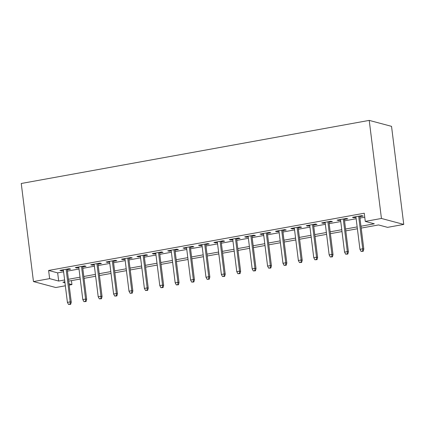 <?xml version="1.0" encoding="UTF-8"?>
<svg xmlns="http://www.w3.org/2000/svg" width="425" height="425" viewBox="0 0 425 425"><rect width="100%" height="100%" fill="white"/><g stroke="black" fill="none" stroke-linecap="round" stroke-linejoin="round"><path stroke-width="0.64" d="M71.448 280.627L71.942 284.591L69.142 285.101M65.344 285.786L55.776 287.523L33.463 281.568L21.25 183.488L369.224 120.392L391.537 126.347L403.75 224.421L387.584 227.354L378.537 224.942L361.192 228.087M67.23 269.721L70.662 269.099L69.153 268.696L59.914 270.374L61.423 270.773L63.431 270.412M82.625 266.932L86.057 266.305L84.548 265.907L75.31 267.58L76.819 267.984L78.827 267.617M98.021 264.137L101.453 263.516L99.949 263.112L90.711 264.786L92.214 265.189L94.223 264.828M113.417 261.348L116.854 260.722L115.345 260.323L106.107 261.997L107.615 262.4L109.623 262.034M128.817 258.554L132.249 257.933L130.741 257.529L121.502 259.202L123.011 259.606L125.019 259.245M144.213 255.76L147.645 255.138L146.136 254.734L136.898 256.413L138.407 256.817L140.415 256.45M159.609 252.971L163.041 252.349L161.537 251.945L152.299 253.619L153.808 254.023L155.81 253.656M175.01 250.176L178.442 249.555L176.933 249.151L167.694 250.83L169.203 251.228L171.211 250.867M190.405 247.387L193.837 246.766L192.328 246.362L183.09 248.035L184.599 248.439L186.607 248.072M205.801 244.593L209.233 243.971L207.729 243.567L198.491 245.246L199.994 245.645L202.002 245.283M221.197 241.804L224.634 241.177L223.125 240.778L213.887 242.452L215.395 242.856L217.403 242.489M236.597 239.009L240.029 238.388L238.521 237.984L229.282 239.657L230.791 240.061L232.799 239.7M251.993 236.215L255.425 235.593L253.916 235.195L244.678 236.868L246.187 237.272L248.195 236.906M267.389 233.426L270.821 232.804L269.317 232.401L260.079 234.074L261.582 234.478L263.59 234.117M282.784 230.632L286.222 230.01L284.713 229.606L275.474 231.285L276.983 231.689L278.991 231.322M298.185 227.843L301.617 227.221L300.108 226.817L290.87 228.491L292.379 228.894L294.387 228.528M313.581 225.048L317.013 224.427L315.504 224.023L306.266 225.702L307.774 226.1L309.783 225.739M328.977 222.259L332.408 221.637L330.905 221.234L321.667 222.907L323.175 223.311L325.178 222.944M344.377 219.465L347.809 218.843L346.301 218.439L337.062 220.118L338.571 220.517L340.579 220.155M360.963 226.233L374.319 223.81L365.272 221.398L364.257 213.222L48.615 270.459L57.662 272.877L63.601 271.798M67.4 271.113L79.002 269.009M82.795 268.318L94.398 266.215M98.196 265.524L109.793 263.42M113.592 262.735L125.189 260.631M128.988 259.941L140.59 257.837M144.388 257.152L155.986 255.048M159.784 254.357L171.381 252.253M175.18 251.568L186.782 249.464M190.575 248.774L202.178 246.67M205.976 245.979L217.573 243.881M221.372 243.19L232.969 241.087M236.768 240.396L248.37 238.292M252.163 237.607L263.766 235.503M267.564 234.812L279.161 232.709M282.96 232.023L294.557 229.92M298.355 229.229L309.958 227.125M313.756 226.44L325.353 224.336M329.152 223.646L340.749 221.542M344.547 220.851L356.15 218.748M359.943 218.062L364.751 217.191M359.773 216.676L363.205 216.049L361.696 215.65L352.458 217.324L353.967 217.727L355.975 217.361M33.463 281.568L49.635 278.635L58.677 281.047L64.621 279.974M48.615 270.459L49.635 278.635M365.272 221.398L381.438 218.466L369.224 120.392M64.85 281.823L62.9 282.179L64.967 282.726M68.983 283.799L71.942 284.591M357.398 228.772L345.796 230.876M341.998 231.567L330.4 233.67M326.602 234.356L315.005 236.459M311.206 237.15L299.604 239.254M295.805 239.944L284.208 242.043M280.41 242.733L268.812 244.837M265.014 245.528L253.412 247.632M249.618 248.317L238.016 250.421M234.218 251.111L222.62 253.215M218.822 253.9L207.225 256.004M203.426 256.695L191.824 258.798M188.031 259.484L176.428 261.587M172.63 262.278L161.032 264.382M157.234 265.072L145.637 267.176M141.838 267.862L130.236 269.965M126.438 270.656L114.84 272.76M111.042 273.445L99.445 275.549M95.646 276.239L84.044 278.343M80.251 279.028L68.648 281.132M403.75 224.421L381.438 218.466M68.42 279.283L80.017 277.18M83.815 276.489L95.418 274.385M99.211 273.7L110.813 271.596M114.612 270.906L126.209 268.802M130.007 268.117L141.605 266.013M145.403 265.322L157.006 263.218M160.799 262.533L172.401 260.429M176.2 259.739L187.797 257.635M191.595 256.944L203.192 254.846M206.991 254.155L218.593 252.052M222.392 251.361L233.989 249.257M237.788 248.572L249.385 246.468M253.183 245.778L264.786 243.674M268.579 242.988L280.181 240.885M283.98 240.194L295.577 238.09M299.375 237.405L310.973 235.301M314.771 234.611L326.373 232.507M330.167 231.816L341.769 229.712M345.567 229.027L357.165 226.923M57.662 272.877L58.677 281.047M353.887 217.063L353.967 217.727M338.486 219.858L338.571 220.517M323.09 222.647L323.175 223.311M307.695 225.441L307.774 226.1M292.294 228.236L292.379 228.894M276.898 231.025L276.983 231.689M261.502 233.819L261.582 234.478M246.107 236.608L246.187 237.272M230.706 239.403L230.791 240.061M215.31 242.192L215.395 242.856M199.915 244.986L199.994 245.645M184.519 247.775L184.599 248.439M169.118 250.569L169.203 251.228M153.722 253.364L153.808 254.023M138.327 256.153L138.407 256.817M122.926 258.947L123.011 259.606M107.53 261.736L107.615 262.4M92.135 264.531L92.214 265.189M76.739 267.32L76.819 267.984M61.338 270.114L61.423 270.773M362.615 251.122L361.075 251.398L363.221 251.281L362.615 251.122L362.727 248.822L359.954 249.321L355.89 216.702M358.663 216.197L362.727 248.822L363.811 249.108L359.688 216.012M363.221 251.281L363.811 249.108M359.954 249.321L361.075 251.398M347.22 253.911L345.679 254.192L347.825 254.076L347.22 253.911L347.331 251.611L344.558 252.115L340.494 219.491M343.267 218.992L347.331 251.611L348.415 251.903L344.293 218.806M347.825 254.076L348.415 251.903M344.558 252.115L345.679 254.192M331.824 256.705L330.283 256.982L332.424 256.865L331.824 256.705L331.93 254.405L329.163 254.904L325.098 222.286M327.872 221.781L331.93 254.405L333.019 254.692L328.897 221.595M332.424 256.865L333.019 254.692M329.163 254.904L330.283 256.982M316.423 259.494L314.888 259.776L317.029 259.659L316.423 259.494L316.535 257.194L313.762 257.699L309.703 225.075M312.471 224.575L316.535 257.194L317.618 257.486L313.501 224.389M317.029 259.659L317.618 257.486M313.762 257.699L314.888 259.776M301.027 262.289L299.487 262.565L301.633 262.448L301.027 262.289L301.139 259.988L298.366 260.488L294.302 227.869M297.075 227.364L301.139 259.988L302.223 260.275L298.1 227.178M301.633 262.448L302.223 260.275M298.366 260.488L299.487 262.565M285.632 265.078L284.091 265.359L286.232 265.243L285.632 265.078L285.743 262.777L282.97 263.282L278.906 230.663M281.679 230.159L285.743 262.777L286.827 263.07L282.705 229.973M286.232 265.243L286.827 263.07M282.97 263.282L284.091 265.359M270.236 267.872L268.696 268.154L270.837 268.032L270.236 267.872L270.342 265.572L267.575 266.077L263.511 233.452M266.284 232.953L270.342 265.572L271.432 265.859L267.309 232.767M270.837 268.032L271.432 265.859M267.575 266.077L268.696 268.154M254.835 270.667L253.3 270.943L255.441 270.826L254.835 270.667L254.947 268.361L252.174 268.866L248.115 236.247M250.883 235.742L254.947 268.361L256.031 268.653L251.908 235.556M255.441 270.826L256.031 268.653M252.174 268.866L253.3 270.943M239.44 273.456L237.899 273.737L240.045 273.615L239.44 273.456L239.551 271.155L236.778 271.66L232.714 239.036M235.487 238.537L239.551 271.155L240.635 271.447L236.512 238.351M240.045 273.615L240.635 271.447M236.778 271.66L237.899 273.737M224.044 276.25L222.503 276.526L224.644 276.409L224.044 276.25L224.156 273.95L221.383 274.449L217.318 241.83M220.092 241.326L224.156 273.95L225.239 274.237L221.117 241.14M224.644 276.409L225.239 274.237M221.383 274.449L222.503 276.526M208.648 279.039L207.108 279.321L209.249 279.204L208.648 279.039L208.755 276.739L205.987 277.243L201.923 244.619M204.691 244.12L208.755 276.739L209.844 277.031L205.721 243.934M209.249 279.204L209.844 277.031M205.987 277.243L207.108 279.321M193.248 281.833L191.707 282.11L193.853 281.993L193.248 281.833L193.359 279.533L190.586 280.033L186.527 247.414M189.295 246.909L193.359 279.533L194.443 279.82L190.32 246.723M193.853 281.993L194.443 279.82M190.586 280.033L191.707 282.11M177.852 284.623L176.311 284.904L178.458 284.787L177.852 284.623L177.963 282.322L175.19 282.827L171.126 250.208M173.899 249.703L177.963 282.322L179.047 282.614L174.925 249.518M178.458 284.787L179.047 282.614M175.19 282.827L176.311 284.904M162.456 287.417L160.916 287.698L163.057 287.576L162.456 287.417L162.562 285.117L159.795 285.616L155.731 252.997M158.504 252.492L162.562 285.117L163.652 285.403L159.529 252.307M163.057 287.576L163.652 285.403M159.795 285.616L160.916 287.698M147.055 290.211L145.52 290.487L147.661 290.371L147.055 290.211L147.167 287.906L144.399 288.41L140.335 255.792M143.103 255.287L147.167 287.906L148.256 288.198L144.133 255.101M147.661 290.371L148.256 288.198M144.399 288.41L145.52 290.487M131.66 293L130.119 293.282L132.265 293.16L131.66 293L131.771 290.7L128.998 291.205L124.934 258.581M127.707 258.081L131.771 290.7L132.855 290.992L128.732 257.895M132.265 293.16L132.855 290.992M128.998 291.205L130.119 293.282M116.264 295.795L114.723 296.071L116.864 295.954L116.264 295.795L116.376 293.494L113.603 293.994L109.538 261.375M112.312 260.87L116.376 293.494L117.459 293.781L113.337 260.684M116.864 295.954L117.459 293.781M113.603 293.994L114.723 296.071M100.868 298.584L99.328 298.865L101.469 298.748L100.868 298.584L100.975 296.283L98.207 296.788L94.143 264.164M96.916 263.665L100.975 296.283L102.064 296.576L97.941 263.479M101.469 298.748L102.064 296.576M98.207 296.788L99.328 298.865M85.468 301.378L83.932 301.654L86.073 301.538L85.468 301.378L85.579 299.078L82.806 299.577L78.747 266.958M81.515 266.454L85.579 299.078L86.663 299.365L82.54 266.268M86.073 301.538L86.663 299.365M82.806 299.577L83.932 301.654M70.072 304.167L68.531 304.449L70.677 304.332L70.072 304.167L70.183 301.867L67.41 302.372L63.346 269.748M66.119 269.248L70.183 301.867L71.267 302.159L67.145 269.062M70.677 304.332L71.267 302.159M67.41 302.372L68.531 304.449"/></g></svg>
